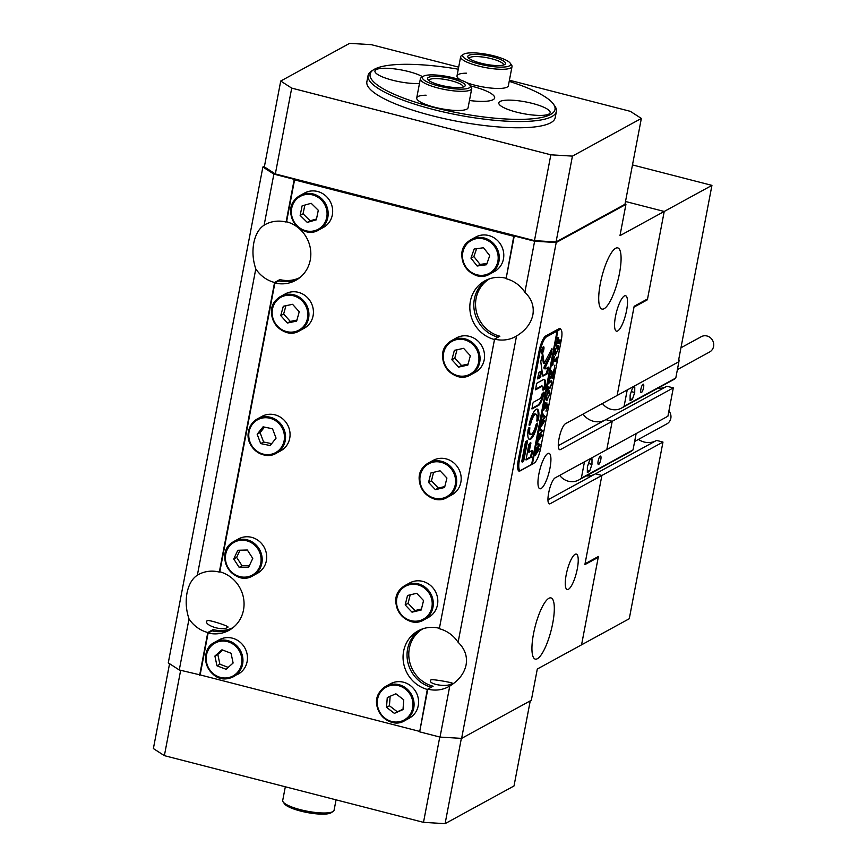 <?xml version="1.0" encoding="UTF-8"?>
<svg xmlns="http://www.w3.org/2000/svg" width="867" height="867" viewBox="0 0 867 867"><rect width="100%" height="100%" fill="white"/><g stroke="black" fill="none" stroke-linecap="round" stroke-linejoin="round"><path stroke-width="1.3" d="M431.148 679.706C434.508 679.262 456.378 683.294 451.805 683.413C447.871 687.943 425.903 683.965 431.148 679.706L430.606 680.389M207.354 620.49C210.518 620.013 231.89 627.112 227.436 627.274C223.285 631.815 202.011 624.652 207.354 620.49L206.801 621.249M541.106 488.533A18.305 4.769 104.4 0 0 549.57 470.098A18.305 4.769 104.4 0 0 548.995 453.311A18.305 4.769 104.4 0 0 547.781 453.528A18.305 4.769 104.4 0 0 539.307 471.973A18.305 4.769 104.4 0 0 539.881 488.76A18.305 4.769 104.4 0 0 541.106 488.533M537.367 658.725A31.591 8.226 104.4 0 0 551.976 626.895A31.591 8.226 104.4 0 0 551 597.916A31.591 8.226 104.4 0 0 548.887 598.295A31.591 8.226 104.4 0 0 534.278 630.125A31.591 8.226 104.4 0 0 535.253 659.104A31.591 8.226 104.4 0 0 537.367 658.725M604.136 308.695A31.591 8.226 104.4 0 0 618.745 276.876A31.591 8.226 104.4 0 0 617.77 247.897A31.591 8.226 104.4 0 0 615.657 248.276A31.591 8.226 104.4 0 0 601.048 280.106A31.591 8.226 104.4 0 0 602.023 309.085A31.591 8.226 104.4 0 0 604.136 308.695M516.537 336.017C525.586 330.479 531.027 323.434 532.858 314.873C534.3 306.3 531.634 298.757 524.882 292.266A31.591 29.63 -118.7 0 0 506.1 278.686L514.25 235.976L534.614 241.221L556.213 242.522L461.623 738.381L440.024 737.091L419.661 731.846L427.799 689.135A31.591 29.63 -118.7 0 0 448.716 686.642A31.591 29.63 -118.7 0 0 449.767 686.046C458.816 680.497 464.257 673.453 466.088 664.891C467.53 656.319 464.864 648.776 458.112 642.284A31.591 29.63 -118.7 0 0 439.331 628.716L494.569 339.116A31.591 29.63 -118.7 0 0 515.497 336.624A31.591 29.63 -118.7 0 0 516.537 336.017L458.112 642.284M489.617 278.784A31.591 29.63 -118.7 0 0 476.102 298.4A31.591 29.63 -118.7 0 0 499.88 336.212L494.569 339.116M200.19 674.916L179.274 669.974L168.274 662.887L262.874 167.017L273.864 174.115L264.132 225.16C258.951 228.574 255.505 234.534 253.771 243.042C252.232 251.668 252.904 260.295 255.787 268.911L197.362 575.179C192.181 578.592 188.735 584.564 187.001 593.061C185.462 601.698 186.134 610.314 189.017 618.93A31.591 29.63 -118.7 0 0 207.798 632.509L213.098 629.605A31.591 29.63 -118.7 0 0 233.125 627.578M255.787 268.911A31.591 29.63 -118.7 0 0 274.568 282.49L279.868 279.586A31.591 29.63 -118.7 0 0 299.895 277.559M422.847 628.803A31.591 29.63 -118.7 0 0 409.332 648.418A31.591 29.63 -118.7 0 0 433.11 686.231L427.312 689.438L419.801 731.065M617.694 330.956A18.305 4.769 104.4 0 0 626.158 312.521A18.305 4.769 104.4 0 0 625.595 295.734A18.305 4.769 104.4 0 0 624.37 295.95A18.305 4.769 104.4 0 0 615.906 314.396A18.305 4.769 104.4 0 0 616.47 331.183A18.305 4.769 104.4 0 0 617.694 330.956M568.405 589.311A18.305 4.769 104.4 0 0 576.88 570.876A18.305 4.769 104.4 0 0 576.306 554.078A18.305 4.769 104.4 0 0 575.092 554.306A18.305 4.769 104.4 0 0 566.617 572.74A18.305 4.769 104.4 0 0 567.191 589.527A18.305 4.769 104.4 0 0 568.405 589.311M273.864 174.115L294.238 179.35L286.088 222.06A31.591 29.63 -118.7 0 0 265.172 224.553A31.591 29.63 -118.7 0 0 264.132 225.16M274.568 282.49L219.318 572.09A31.591 29.63 -118.7 0 0 198.402 574.572A31.591 29.63 -118.7 0 0 197.362 575.179M440.024 737.091L449.767 686.046M548.627 503.315L550.198 503.716L601.882 475.463L584.867 564.634L598.252 557.318L581.562 644.82L537.302 669.021L531.33 700.276L461.623 738.381M279.868 279.586L279.597 280.995M213.098 629.605L212.827 631.013M598.252 557.318L597.33 557.08M524.882 292.266L534.614 241.221M264.489 166.139L262.874 167.017M550.198 503.716A13.07 3.403 -75.6 0 1 549.32 503.879A13.07 3.403 -75.6 0 1 548.605 493.388L548.757 492.554A13.07 3.403 -75.6 0 1 555.118 477.88L606.802 449.626L612.21 421.286L606.802 449.626L667.904 416.225L673.312 387.885L612.21 421.286L605.827 419.65L612.21 421.286L560.526 449.55A13.07 3.403 -75.6 0 1 559.649 449.702A13.07 3.403 -75.6 0 1 558.933 439.222L559.096 438.388A13.07 3.403 -75.6 0 1 565.457 423.714L617.141 395.46L633.994 307.113L647.378 299.798L664.23 211.461L625.508 201.491L664.23 211.461L711.937 185.375L632.487 164.925M556.213 242.522L625.931 204.406L619.97 235.661L664.23 211.461L647.541 298.963L634.156 306.279L617.141 395.46L678.232 362.059L711.937 185.375M560.927 329.644A13.948 3.631 104.4 0 0 559.941 328.539A13.948 3.631 104.4 0 0 559.009 328.701L545.755 335.952A13.948 3.631 104.4 0 0 538.971 351.601L518.303 459.943A13.948 3.631 104.4 0 0 519.062 471.128A13.948 3.631 104.4 0 0 519.994 470.954L533.248 463.715A13.948 3.631 104.4 0 0 534.018 463.108M189.017 618.93L179.274 669.974M207.798 632.509L199.648 675.22M594.892 474.151A18.305 17.167 61.3 0 1 586.179 475.94A18.305 17.167 -118.7 0 0 594.892 474.151M601.882 475.463L595.499 473.815L601.882 475.463L585.03 563.799L598.414 556.484L581.562 644.82L629.269 618.735L662.973 442.062L601.882 475.463M605.22 419.986A18.305 17.167 61.3 0 1 583.025 414.112A18.305 17.167 -118.7 0 0 605.22 419.986M286.63 221.768L286.088 222.06M219.86 571.787L219.318 572.09M558.272 445.649L666.929 386.248L673.312 387.885M547.944 499.815L656.59 440.414L662.973 442.062M514.911 235.618L514.25 235.976M625.931 204.406L625.064 203.853M294.899 178.992L294.238 179.35M458.285 69.197A94.124 21.523 10.8 0 0 373.623 69.728A94.124 21.523 10.8 0 0 433.923 107.486A94.124 21.523 10.8 0 0 553.363 104.007A94.124 21.523 10.8 0 0 509.2 81.346M553.363 104.007L554.728 105.904A95.869 21.924 -169.2 0 1 556.397 111.464A95.869 21.924 -169.2 0 1 433.067 109.437A95.869 21.924 -169.2 0 1 368.063 75.537A95.869 21.924 -169.2 0 1 371.661 70.986L373.623 69.728M532.425 103.422A26.14 5.982 10.8 0 0 498.796 102.87A26.14 5.982 10.8 0 0 516.526 112.125A26.14 5.982 10.8 0 0 550.155 112.667A26.14 5.982 10.8 0 0 532.425 103.422M426.109 95.207A26.14 5.982 10.8 0 0 416.713 97.949A26.14 5.982 10.8 0 0 434.443 107.194A26.14 5.982 10.8 0 0 468.082 107.746L471.735 88.575A26.14 5.982 -169.2 0 1 470.499 89.973A26.14 5.982 -169.2 0 1 441.476 88.835A26.14 5.982 -169.2 0 1 420.376 78.778A26.14 5.982 -169.2 0 1 421.351 77.542L423.324 76.274A24.406 5.581 10.8 0 0 439.341 86.169A24.406 5.581 10.8 0 0 469.188 87.881A24.406 5.581 10.8 0 0 469.914 85.172A24.406 5.581 10.8 0 0 447.827 76.61A24.406 5.581 10.8 0 0 423.562 76.144A24.406 5.581 10.8 0 0 423.324 76.274M422.63 76.73A26.14 5.982 10.8 0 0 408.563 71.549A26.14 5.982 10.8 0 0 374.934 70.996A26.14 5.982 10.8 0 0 392.664 80.241A26.14 5.982 10.8 0 0 419.487 83.427M466.403 73.175A26.14 5.982 10.8 0 0 457.007 75.917A26.14 5.982 10.8 0 0 460.908 80.122M466.858 82.755A26.14 5.982 10.8 0 0 474.737 85.172A26.14 5.982 10.8 0 0 508.365 85.714L512.029 66.553A26.14 5.982 -169.2 0 1 510.793 67.94A26.14 5.982 -169.2 0 1 481.77 66.813A26.14 5.982 -169.2 0 1 460.659 56.756A26.14 5.982 -169.2 0 1 461.645 55.51L463.607 54.253A24.406 5.581 10.8 0 0 479.624 64.136A24.406 5.581 10.8 0 0 509.482 65.859A24.406 5.581 10.8 0 0 510.208 63.139A24.406 5.581 10.8 0 0 488.11 54.578A24.406 5.581 10.8 0 0 463.845 54.112A24.406 5.581 10.8 0 0 463.607 54.253M469.459 100.507A32.686 7.478 10.8 0 0 494.645 97.96A32.686 7.478 10.8 0 0 472.482 86.397A32.686 7.478 10.8 0 0 470.434 85.887M461.363 738.37L445.096 823.65L514.012 785.968L530.246 700.861M445.096 823.65L423.497 822.349L439.775 737.026M423.497 822.349L164.372 755.656L153.383 748.568L169.564 663.71M180.65 670.332L164.372 755.656M368.063 75.537L366.871 81.769A95.869 21.924 10.8 0 0 444.251 118.638A95.869 21.924 10.8 0 0 550.675 122.8A95.869 21.924 10.8 0 0 555.205 117.695L556.397 111.464M458.676 67.149L371.239 44.651L349.639 43.35L280.724 81.032L291.713 88.12L275.338 173.953L264.348 166.865L280.724 81.032M291.713 88.12L550.838 154.814L572.437 156.114L556.061 241.947L534.462 240.647L550.838 154.814M275.338 173.953L534.462 240.647M556.061 241.947L624.977 204.276L641.352 118.432L630.352 111.344L509.417 80.208M572.437 156.114L641.352 118.432M419.325 731.325L200.136 674.905L208.123 633.029A32.025 30.042 -118.7 0 0 228.921 630.396A32.025 30.042 -118.7 0 0 243.497 610A32.025 30.042 -118.7 0 0 219.806 571.776L274.893 283A32.025 30.042 -118.7 0 0 295.69 280.377A32.025 30.042 -118.7 0 0 310.267 259.981A32.025 30.042 -118.7 0 0 286.576 221.757L294.563 179.881L295.766 179.22M274.893 283L278.871 280.832A32.025 30.042 61.3 0 0 297.63 279.207M439.482 627.936L494.569 339.16M506.252 277.917L513.763 236.29L294.563 179.881M208.123 633.029L212.101 630.851A32.025 30.042 61.3 0 0 230.86 629.236M439.005 628.196A32.025 30.042 -118.7 0 0 418.197 630.818A32.025 30.042 -118.7 0 0 403.448 662.29A32.025 30.042 -118.7 0 0 427.312 689.438M505.775 278.177A32.025 30.042 -118.7 0 0 484.978 280.8A32.025 30.042 -118.7 0 0 470.217 312.272A32.025 30.042 -118.7 0 0 494.092 339.42M431.246 687.249A32.025 30.042 61.3 0 1 407.62 661.272A32.025 30.042 61.3 0 1 420.235 629.81M498.016 337.23A32.025 30.042 61.3 0 1 474.401 311.253A32.025 30.042 61.3 0 1 487.005 279.792M543.306 347.19A3.045 0.791 104.4 0 0 541.897 350.257A3.045 0.791 104.4 0 0 541.994 353.053A3.045 0.791 104.4 0 0 542.189 353.021A3.045 0.791 104.4 0 0 543.609 349.943A3.045 0.791 104.4 0 0 543.511 347.147A3.045 0.791 104.4 0 0 543.306 347.19M542.113 353.433A3.49 0.91 104.4 0 0 543.728 349.921A3.49 0.91 104.4 0 0 543.62 346.724A3.49 0.91 104.4 0 0 543.381 346.767A3.49 0.91 104.4 0 0 541.777 350.279A3.49 0.91 104.4 0 0 541.886 353.476A3.49 0.91 104.4 0 0 542.113 353.433M551.943 348.567L544.173 363.49L542.753 353.66L540.975 360.672A2.612 0.683 104.4 0 0 540.867 362.276L542.666 375.584A2.612 0.683 104.4 0 0 542.915 376.072A2.612 0.683 104.4 0 0 543.089 376.04L547.207 373.796L547.716 372.615L548.551 367.109L545.267 368.876A2.612 0.683 -75.6 0 1 545.094 368.908A2.612 0.683 -75.6 0 1 544.844 368.421L550.534 356.272A2.612 0.683 104.4 0 0 551.26 354.05L551.943 348.567M536.207 409.289A15.682 4.086 104.4 0 0 529.098 424.429L529.195 425.437L530.626 423.93A10.458 2.72 -75.6 0 1 535.253 414.296A10.458 2.72 -75.6 0 1 535.947 414.166A10.458 2.72 -75.6 0 1 536.846 420.528L536.944 421.178L537.973 420.647L538.515 419.281A15.682 4.086 104.4 0 0 537.258 409.105A15.682 4.086 104.4 0 0 536.207 409.289M529.022 424.884L529.813 423.725A10.458 2.72 -75.6 0 1 534.44 414.079A10.458 2.72 -75.6 0 1 535.134 413.96L535.947 414.166M551 380.841C551.9 380.234 552.106 381.274 551.64 383.94L550.274 387.993L548.237 389.316L547.402 391.017L548.193 386.855L548.182 387.95L549.906 387.159L551.52 383.962L550.892 381.523L549.169 382.64L548.746 383.94L549.418 380.461L549.418 381.567L551.575 380.689M550.404 381.166L551.477 381.361L550.122 381.328M551.293 372.702L551.661 375.292L554.663 367.89L553.796 372.442L551.585 376.538L553.439 374.284L552.647 378.445L552.333 377.373L549.96 378.76L549.461 380.19L550.263 376.018L550.567 377.091L551.531 376.571L551.087 373.493L550.567 374.403L551.347 370.729L550.913 372.604M553.71 372.496L553.222 371.65M552.669 377.34L549.873 378.066M554.674 365.679L554.999 365.094M554.566 366.73L554.577 366.08M552.973 364.953L552.333 365.191L553.894 356.987L554.598 356.489L553.363 360.39L555.834 359.036L556.679 357.334L555.877 361.506L555.899 360.39L553.092 361.777L552.973 364.953L552.398 364.812M555.899 360.39L553.103 361.116M552.572 363.934L553.027 364.682M554.956 354.971L555.66 355.156L554.75 354.213L554.978 351.092L557.503 345.434C558.456 345.077 558.695 346.41 558.229 349.412L555.248 355.242M531.742 463.812L532.425 463.986L557.86 330.652L559.714 329.633L558.077 329.211M532.425 463.986L534.278 462.978A13.07 3.403 104.4 0 0 540.64 448.304L561.307 339.962A13.07 3.403 104.4 0 0 560.591 329.471A13.07 3.403 104.4 0 0 559.714 329.633M558.381 337.491L558.261 341.912L560.039 339.701L559.248 343.863L558.933 342.79L556.484 344.297L556.061 345.597L558.597 337.447M559.258 342.736L556.473 343.484M546.286 400.391L546.99 400.576L546.08 399.633L546.318 396.501L548.844 390.854C549.797 390.497 550.036 391.83 549.559 394.832L546.578 400.662M545.798 402.722L544.411 407.338L545.777 406.59L545.972 403.502L546.99 402.938L545.907 406.515L547.716 404.282L546.925 408.455L546.611 407.371L544.238 408.758L543.739 410.189L545.56 402.656M546.123 404.781L545.917 403.773M546.947 407.349L544.151 408.064M546.167 410.264L546.492 409.679M546.058 411.316L546.069 410.665M542.536 416.951L543.1 414.003L543.1 414.979L545.408 416.604L543.045 420.116L544.487 421.438L540.412 427.669L541.116 423.985L541.214 424.797L543.847 421.264L542.601 420.712L541.268 423.194L542.005 419.325L542.103 420.213L544.671 416.81L542.937 415.737L542.46 416.929M541.095 424.093L541.214 424.797M541.962 419.52L542.103 420.213M543.284 415.846L542.699 415.683M539.859 430.975L540.423 428.038L540.423 429.013L542.731 430.628L540.369 434.139L541.81 435.472L537.735 441.704L538.44 438.008L538.537 438.821L541.171 435.299L539.924 434.746L538.591 437.217L539.328 433.348L539.426 434.237L541.994 430.834L540.26 429.772L539.783 430.953M538.418 438.117L538.537 438.821L537.681 438.626M539.285 433.543L539.426 434.237M540.607 429.869L540.022 429.707M537.182 445.009L537.746 442.062L537.746 443.037L540.054 444.652L537.692 448.174L539.133 449.496L535.058 455.728L535.763 452.043L535.86 452.856L538.494 449.323L537.247 448.77L535.914 451.252L536.651 447.383L536.749 448.272L539.317 444.869L537.583 443.796L537.106 444.988M535.741 452.151L535.86 452.856M536.608 447.578L536.749 448.272M537.93 443.904L537.345 443.731M556.928 331.042L557.037 330.435L556.246 330.869L557.058 331.086L531.623 464.419L521.024 470.217A13.07 3.403 104.4 0 1 520.146 470.38L518.011 469.827M557.058 331.086L546.459 336.873A13.07 3.403 104.4 0 0 540.098 351.558L519.431 459.889A13.07 3.403 104.4 0 0 520.146 470.38M527.45 441.487L527.396 440.631L525.846 441.455L525.337 442.647L522.032 459.965A2.612 0.683 104.4 0 0 522.172 462.068A2.612 0.683 104.4 0 0 522.346 462.035L523.863 460.29L527.45 441.487L526.681 441M529.184 452.325L530.767 442.495L528.783 444.5L526.041 459.987L531.298 457.137L532.706 451.306L532.576 450.472L528.371 452.108L530.127 442.853M542.276 386.194A4.357 1.138 -75.6 0 1 542.569 386.14A4.357 1.138 -75.6 0 1 542.861 389.337L543.024 390.258L544.964 388.275A11.325 2.948 104.4 0 0 544.303 379.388A11.325 2.948 104.4 0 0 543.544 379.529L536.976 383.116L536.467 384.298L535.633 389.803L542.276 386.194L541.463 385.988A4.357 1.138 -75.6 0 1 541.756 385.934L542.569 386.14M529.845 428.049L529.748 427.409L528.718 427.94L528.176 429.306A15.682 4.086 104.4 0 0 529.434 439.482A15.682 4.086 104.4 0 0 537.594 424.158L537.497 423.139L536.066 424.646A10.458 2.72 -75.6 0 1 530.734 434.421A10.458 2.72 -75.6 0 1 529.845 428.049L529.033 427.767M537.638 378.131L537.768 378.955L540.314 377.557L541.658 370.881L539.036 372.29L537.638 378.131M541.983 393.954A4.357 1.138 -75.6 0 1 539.892 398.69L533.324 402.288L532.804 403.48L531.98 408.964L538.624 405.366A11.325 2.948 104.4 0 0 544.097 392.849L543.967 391.992L541.983 393.954M543.23 348.827L542.97 351.233L541.908 351.807L543.23 348.827M542.677 349.022L542.699 349.694M557.037 330.435L557.86 330.652M531.883 408.39L537.8 405.149A11.325 2.948 104.4 0 0 543.273 392.643L543.327 392.339M537.605 378.391L539.502 377.351L540.932 371.249M536.846 420.603L537.703 419.075A15.682 4.086 104.4 0 0 536.825 409.072M530.734 434.421L529.921 434.215A10.458 2.72 -75.6 0 1 529.022 427.843M529.043 439.298A15.682 4.086 104.4 0 0 536.771 423.941L536.846 423.497M535.535 389.218L541.463 385.988M542.796 389.738L544.151 388.058A11.325 2.948 104.4 0 0 543.869 379.399M525.944 459.412L530.485 456.931L531.926 450.818M544.454 368.67A2.612 0.683 -75.6 0 1 544.281 368.703A2.612 0.683 -75.6 0 1 544.032 368.215L543.912 367.348L544.725 367.554M542.666 375.617L546.394 373.579L547.825 367.478M544.173 363.49L543.36 363.284L542.178 354.549M543.912 367.348L549.711 356.066A2.612 0.683 104.4 0 0 550.437 353.844L551.206 349.824M521.923 461.602L523.05 460.074L526.637 441.281M542.092 350.821L542.644 350.571M542.395 349.531L542.211 350.452M558.825 341.609L558.641 342.552M558.446 342.53L559.128 342.703M557.568 337.285L557.828 339.962M556.777 342.725L558.131 341.977L558.099 339.138L556.625 342.682M557.503 338.986L558.294 339.105L557.481 338.889M557.448 345.467L557.665 346.887M556.04 353.454L554.913 354.906M556.43 346.865L557.828 346.93L556.354 346.908M555.834 348.751L554.988 353.118L555.964 353.498L558.088 349.509L557.243 347.071L555.606 348.686M554.717 353.053L555.964 353.498M555.454 359.252L555.27 360.195M555.086 360.184L555.747 360.347M552.225 376.191L552.041 377.145M551.856 377.134L552.507 377.297M549.786 387.224L549.461 387.777L550.274 387.993M549.461 387.777L547.803 388.904M548.778 390.887L549.006 392.307M547.37 398.874L546.253 400.316M547.771 392.285L549.169 392.35L547.684 392.328M547.164 394.171L546.329 398.538L547.294 398.918L549.429 394.918L548.583 392.491L546.947 394.106M546.058 398.473L547.294 398.918M546.503 406.19L546.318 407.143M546.134 407.132L546.784 407.306M542.807 415.076L543.392 415.228M542.796 415.163L545.408 416.604M544.671 416.81L545.332 416.984M544.606 420.831L543.045 420.116M543.782 420.625L543.674 421.189M543.837 421.275L544.487 421.438M541.767 420.528L542.601 420.712M541.669 421.059L542.243 421.199M540.13 429.111L540.715 429.263M540.119 429.198L542.731 430.628M541.994 430.845L542.655 431.007M539.697 433.966L540.369 434.139M539.675 433.988L541.929 434.866M541.106 434.66L540.997 435.223M541.16 435.299L541.81 435.472M539.09 434.562L539.924 434.746M538.992 435.082L539.567 435.234M537.453 443.135L538.039 443.286M537.442 443.221L540.054 444.652M539.317 444.869L539.978 445.042M539.252 448.889L537.692 448.174M538.429 448.683L538.331 449.247M538.494 449.334L539.133 449.496M535.622 452.791L535.004 452.65M536.424 448.586L537.247 448.77M536.315 449.117L536.89 449.258M258.637 572.556A19.605 18.391 -118.7 0 0 263.785 546.6A19.605 18.391 -118.7 0 0 238.609 538.884L234.101 541.344A19.605 18.391 61.3 0 1 259.276 549.071A19.605 18.391 61.3 0 1 254.129 575.027A19.605 18.391 61.3 0 1 252.915 575.753A19.605 18.391 61.3 0 1 227.75 568.026A19.605 18.391 61.3 0 1 232.887 542.07A19.605 18.391 61.3 0 1 234.101 541.344L232.887 542.081C213.054 553.558 233.494 587.891 252.915 575.753L257.423 573.293A19.605 18.391 -118.7 0 0 258.637 572.556M248.677 567.116L252.763 558.424L247.333 550.003L237.818 550.274L233.732 558.966L239.162 567.386L248.677 567.116M240.007 550.209L236.648 557.373L242.077 565.793L249.393 565.577M242.077 565.793L239.162 567.386M236.648 557.373L233.732 558.966M238.187 674.125A19.605 18.391 -118.7 0 0 246.185 650.868A19.605 18.391 -118.7 0 0 224.759 637.841A19.605 18.391 -118.7 0 0 219.373 639.716L214.864 642.187A19.605 18.391 61.3 0 1 220.251 640.312A19.605 18.391 61.3 0 1 241.676 653.328A19.605 18.391 61.3 0 1 233.678 676.596A19.605 18.391 61.3 0 1 228.292 678.471A19.605 18.391 61.3 0 1 206.877 665.444A19.605 18.391 61.3 0 1 214.864 642.187C196.462 650.738 208.394 683.196 228.27 678.482L238.187 674.125M226.07 669.281L233.115 663.017L231.055 653.263L221.952 649.784L214.908 656.048L216.967 665.802L226.07 669.281M222.743 650.077L217.823 654.455L219.882 664.209L228.194 667.395M219.882 664.209L216.967 665.802M217.823 654.455L214.908 656.048M248.395 432.221A19.605 18.391 61.3 0 1 257.477 418.837C252.395 421.763 249.349 426.239 248.352 432.275C245.415 447.426 263.763 461.071 276.291 453.246L280.789 450.786A19.605 18.391 -118.7 0 0 289.871 437.391A19.605 18.391 -118.7 0 0 281.84 418.154A19.605 18.391 -118.7 0 0 261.986 416.377L257.477 418.837A19.605 18.391 61.3 0 1 277.332 420.625A19.605 18.391 61.3 0 1 285.362 439.862A19.605 18.391 61.3 0 1 276.291 453.246A19.605 18.391 61.3 0 1 256.469 451.49A19.605 18.391 61.3 0 1 248.385 432.33M276.064 438.138L272.531 428.775L263.08 426.824L257.163 434.237L260.696 443.601L270.146 445.551L276.064 438.138M264.5 427.117L260.089 432.644L263.611 442.007L271.653 443.666M263.611 442.007L260.696 443.601M260.089 432.644L257.163 434.237M307.807 325.613A19.605 18.391 -118.7 0 0 309.617 300.21A19.605 18.391 -118.7 0 0 285.351 293.87L280.843 296.33A19.605 18.391 61.3 0 1 305.119 302.67A19.605 18.391 61.3 0 1 303.298 328.073A19.605 18.391 61.3 0 1 299.657 330.739A19.605 18.391 61.3 0 1 275.403 324.421A19.605 18.391 61.3 0 1 277.169 299.028C261.054 312.575 281.916 341.966 299.657 330.739L304.165 328.279A19.605 18.391 -118.7 0 0 307.807 325.613M296.655 321.115L299.234 311.752L292.569 304.317L283.314 306.246L280.735 315.599L287.4 323.033L296.655 321.115M285.947 305.693L283.65 314.006L290.315 321.44L296.947 320.064M290.315 321.44L287.4 323.033M283.65 314.006L280.735 315.599M295.593 199.02A19.605 18.391 61.3 0 1 300.08 195.487L295.56 199.042C280.875 213.228 301.759 240.766 318.893 229.896L323.402 227.436A19.605 18.391 -118.7 0 0 327.889 223.914A19.605 18.391 -118.7 0 0 328.474 198.846A19.605 18.391 -118.7 0 0 304.588 193.027L300.08 195.487A19.605 18.391 61.3 0 1 323.976 201.307A19.605 18.391 61.3 0 1 323.38 226.374A19.605 18.391 61.3 0 1 318.893 229.896A19.605 18.391 61.3 0 1 295.018 224.109A19.605 18.391 61.3 0 1 295.549 199.063M316.325 219.828L318.297 210.28L311.199 203.29L302.117 205.847L300.145 215.395L307.243 222.385L316.325 219.828M304.87 205.078L303.06 213.802L310.158 220.792L316.498 219.004M310.158 220.792L307.243 222.385M303.06 213.802L300.145 215.395M415.293 712.772A19.605 18.391 -118.7 0 0 413.592 688.593A19.605 18.391 -118.7 0 0 390.497 683.76L385.988 686.231A19.605 18.391 61.3 0 1 409.083 691.064A19.605 18.391 61.3 0 1 410.785 715.232A19.605 18.391 61.3 0 1 404.802 720.64A19.605 18.391 61.3 0 1 381.697 715.795A19.605 18.391 61.3 0 1 380.006 691.628A19.605 18.391 61.3 0 1 385.988 686.231L379.974 691.66C368.096 706.746 388.806 730.805 404.802 720.64L409.311 718.169A19.605 18.391 -118.7 0 0 415.293 712.772M402.992 709.607L403.751 699.81L395.883 693.784L387.267 697.545L386.509 707.342L394.377 713.368L402.992 709.607M390.15 696.277L389.424 705.749L397.292 711.774L403.025 709.271M397.292 711.774L394.377 713.368M389.424 705.749L386.509 707.342M432.525 614.335A19.605 18.391 -118.7 0 0 433.858 589.051A19.605 18.391 -118.7 0 0 409.733 582.927L405.225 585.388A19.605 18.391 61.3 0 1 429.349 591.522A19.605 18.391 61.3 0 1 428.027 616.795A19.605 18.391 61.3 0 1 424.039 619.797A19.605 18.391 61.3 0 1 399.936 613.684A19.605 18.391 61.3 0 1 401.193 588.422C385.663 602.24 406.536 630.883 424.039 619.797L428.547 617.337A19.605 18.391 -118.7 0 0 432.525 614.335M421.21 610L423.551 600.56L416.702 593.299L407.523 595.477L405.182 604.917L412.02 612.178L421.21 610M410.199 594.838L408.097 603.313L414.935 610.574L421.449 609.035M414.935 610.574L412.02 612.178M408.097 603.313L405.182 604.917M455.923 491.806A19.605 18.391 -118.7 0 0 457.212 466.533A19.605 18.391 -118.7 0 0 433.099 460.42L428.591 462.88A19.605 18.391 61.3 0 1 452.704 468.993A19.605 18.391 61.3 0 1 451.414 494.266A19.605 18.391 61.3 0 1 447.405 497.29A19.605 18.391 61.3 0 1 423.291 491.166A19.605 18.391 61.3 0 1 424.581 465.904A19.605 18.391 61.3 0 1 428.591 462.88L424.559 465.915C409.051 479.776 429.924 508.365 447.405 497.29L451.913 494.829A19.605 18.391 -118.7 0 0 455.923 491.806M444.587 487.482L446.917 478.031L440.057 470.792L430.877 472.981L428.558 482.42L435.407 489.671L444.587 487.482M433.554 472.342L431.473 480.827L438.323 488.078L444.825 486.528M438.323 488.078L435.407 489.671M431.473 480.827L428.558 482.42M479.039 369.548A19.605 18.391 -118.7 0 0 480.686 344.177A19.605 18.391 -118.7 0 0 456.465 337.902L451.967 340.373A19.605 18.391 61.3 0 1 476.189 346.648A19.605 18.391 61.3 0 1 474.531 372.008A19.605 18.391 61.3 0 1 470.781 374.782A19.605 18.391 61.3 0 1 446.548 368.508A19.605 18.391 61.3 0 1 448.206 343.148A19.605 18.391 61.3 0 1 451.967 340.373L448.185 343.159C432.243 356.825 453.116 385.956 470.781 374.782L475.279 372.322A19.605 18.391 -118.7 0 0 479.039 369.548M467.833 365.094L470.337 355.719L463.607 348.339L454.373 350.344L451.87 359.729L458.6 367.109L467.833 365.094M457.017 349.769L454.785 358.136L461.515 365.516L468.104 364.075M461.515 365.516L458.6 367.109M454.785 358.136L451.87 359.729M497.246 269.626A19.605 18.391 -118.7 0 0 500.346 243.941A19.605 18.391 -118.7 0 0 475.701 237.07L471.204 239.53A19.605 18.391 61.3 0 1 495.837 246.401A19.605 18.391 61.3 0 1 492.749 272.086A19.605 18.391 61.3 0 1 490.007 273.939A19.605 18.391 61.3 0 1 465.373 267.069A19.605 18.391 61.3 0 1 468.462 241.384A19.605 18.391 61.3 0 1 471.204 239.53L468.451 241.394C450.873 254.248 471.626 285.525 490.007 273.939L494.515 271.479A19.605 18.391 -118.7 0 0 497.246 269.626M486.55 264.728L489.725 255.602L483.526 247.756L474.141 249.035L470.954 258.16L477.153 266.006L486.55 264.728M476.612 248.699L473.87 256.567L480.08 264.413L486.983 263.47M480.08 264.413L477.153 266.006M473.87 256.567L470.954 258.16M333.091 811.49L331.129 812.747A24.406 5.581 -169.2 0 1 306.094 812.314A24.406 5.581 -169.2 0 1 284.528 803.861L283.162 801.964A26.14 5.982 10.8 0 0 306.268 811.024A26.14 5.982 10.8 0 0 333.091 811.49A26.14 5.982 10.8 0 0 334.077 810.244L336.06 799.851M285.319 786.792L282.707 800.447A26.14 5.982 10.8 0 0 283.162 801.964M428.45 77.401A19.172 4.389 -169.2 0 1 451.902 78.745A19.172 4.389 -169.2 0 1 464.484 86.516A19.172 4.389 -169.2 0 1 464.3 86.624A19.172 4.389 -169.2 0 1 445.237 86.256A19.172 4.389 -169.2 0 1 427.875 79.526A19.172 4.389 -169.2 0 1 428.45 77.401M463.141 87.079A17.427 3.988 10.8 0 0 463.173 86.949A17.427 3.988 10.8 0 0 449.106 80.241A17.427 3.988 10.8 0 0 429.761 79.482A17.427 3.988 10.8 0 0 428.937 80.414A17.427 3.988 10.8 0 0 428.916 80.544M469.914 85.172L471.28 87.058A26.14 5.982 -169.2 0 1 471.735 88.575M468.733 55.369A19.172 4.389 -169.2 0 1 492.185 56.723A19.172 4.389 -169.2 0 1 504.778 64.494A19.172 4.389 -169.2 0 1 504.594 64.602A19.172 4.389 -169.2 0 1 485.52 64.234A19.172 4.389 -169.2 0 1 468.158 57.504A19.172 4.389 -169.2 0 1 468.733 55.369M503.434 65.047A17.427 3.988 10.8 0 0 503.467 64.917A17.427 3.988 10.8 0 0 489.4 58.219A17.427 3.988 10.8 0 0 470.044 57.46A17.427 3.988 10.8 0 0 469.22 58.382A17.427 3.988 10.8 0 0 469.21 58.523M510.208 63.139L511.573 65.036A26.14 5.982 -169.2 0 1 512.029 66.553M638.448 439.417A18.305 17.167 -118.7 0 0 655.983 440.75M657.609 388.362A18.305 17.167 -118.7 0 0 666.322 386.574M646.446 299.559L647.378 299.798M668.912 410.925A8.713 8.171 61.3 0 1 666.853 423.887L634.633 441.498M598.685 464.452A4.357 1.138 104.4 0 0 600.701 460.063A4.357 1.138 104.4 0 0 600.56 456.075A4.357 1.138 104.4 0 0 600.267 456.118A4.357 1.138 104.4 0 0 598.252 460.507A4.357 1.138 104.4 0 0 598.393 464.506A4.357 1.138 104.4 0 0 598.685 464.452M559.681 475.387A15.682 14.717 -118.7 0 0 578.755 479.993L630.439 451.74A15.682 14.717 -118.7 0 0 633.029 449.908L636.15 433.587M578.755 479.993A15.682 14.717 -118.7 0 0 581.345 478.161L633.029 449.908M587.371 466.901L587.327 472.526L589.625 471.28L591.966 464.398L592.009 458.773L589.712 460.03L587.371 466.901M581.345 478.161L584.456 461.84M588.53 463.509L591.966 464.398M587.349 470.683L589.625 471.28M680.953 347.786L701.251 336.689A8.713 8.171 61.3 0 1 713.617 343.365A8.713 8.171 61.3 0 1 709.618 351.991L677.398 369.602M641.439 392.556A4.357 1.138 104.4 0 0 643.455 388.167A4.357 1.138 104.4 0 0 643.325 384.168A4.357 1.138 104.4 0 0 643.032 384.222A4.357 1.138 104.4 0 0 641.016 388.611A4.357 1.138 104.4 0 0 641.147 392.61A4.357 1.138 104.4 0 0 641.439 392.556M602.435 403.491A15.682 14.717 -118.7 0 0 621.509 408.097L673.204 379.844A15.682 14.717 -118.7 0 0 675.794 378.012L679.186 360.228A15.682 14.717 -118.7 0 0 678.753 359.339M621.509 408.097A15.682 14.717 -118.7 0 0 624.11 406.265L675.794 378.012M630.136 395.005L630.092 400.63L632.39 399.373L634.72 392.502L634.774 386.877L632.476 388.134L630.136 395.005M678.514 360.596L679.186 360.228M624.11 406.265L627.22 389.944M631.284 391.613L634.72 392.502M630.103 398.787L632.39 399.373M518.336 470.532L519.994 470.954M558.966 449.149L560.526 449.55M546.459 336.873L545.029 336.504M540.098 351.558L539.036 351.276M519.431 459.889L518.368 459.618M543.273 392.643L544.097 392.849M537.8 405.149L538.624 405.366M540.9 371.51L541.712 371.726M540.011 376.18L540.824 376.386M539.502 377.351L540.314 377.557M537.161 420.43L537.973 420.647M537.703 419.075L538.515 419.281M529.813 423.725L530.626 423.93M529.336 424.711L530.149 424.917M536.771 423.941L537.594 424.158M544.151 388.058L544.964 388.275M543.631 389.272L544.443 389.489M530.084 443.124L530.897 443.34M531.883 451.1L532.706 451.306M531.005 455.728L531.818 455.944M530.485 456.931L531.298 457.137M544.032 368.215L544.844 368.421M547.792 367.749L548.605 367.955M546.904 372.409L547.716 372.615M546.394 373.579L547.207 373.796M551.412 349.423L552.106 349.596M550.437 353.844L551.26 354.05M549.711 356.066L550.534 356.272M523.05 460.074L523.863 460.29M522.53 461.277L523.354 461.482M548.648 388.438L549.461 388.654M253.392 574.431A18.738 17.578 -118.7 0 0 257.933 549.017A18.738 17.578 -118.7 0 0 233.093 542.948A18.738 17.578 -118.7 0 0 228.563 568.362A18.738 17.578 -118.7 0 0 253.392 574.431M227.858 677.766A18.738 17.578 -118.7 0 0 241.438 656.536A18.738 17.578 -118.7 0 0 220.164 641.298A18.738 17.578 -118.7 0 0 206.584 662.529A18.738 17.578 -118.7 0 0 227.858 677.766M284.278 439.829A18.738 17.578 -118.7 0 0 269.193 418.078A18.738 17.578 -118.7 0 0 248.948 432.535A18.738 17.578 -118.7 0 0 264.045 454.297A18.738 17.578 -118.7 0 0 284.278 439.829M302.453 327.574A18.738 17.578 -118.7 0 0 302.756 301.499A18.738 17.578 -118.7 0 0 277.516 299.776A18.738 17.578 -118.7 0 0 277.212 325.851A18.738 17.578 -118.7 0 0 302.453 327.574M277.202 298.985A19.605 18.391 61.3 0 1 280.843 296.33L277.18 299.007M322.502 225.908A18.738 17.578 -118.7 0 0 321.148 199.778A18.738 17.578 -118.7 0 0 295.94 199.768A18.738 17.578 -118.7 0 0 297.294 225.897A18.738 17.578 -118.7 0 0 322.502 225.908M409.831 714.852A18.738 17.578 -118.7 0 0 405.247 688.94A18.738 17.578 -118.7 0 0 380.429 692.299A18.738 17.578 -118.7 0 0 385.013 718.212A18.738 17.578 -118.7 0 0 409.831 714.852M427.16 616.307A18.738 17.578 -118.7 0 0 426.813 590.199A18.738 17.578 -118.7 0 0 401.573 589.159A18.738 17.578 -118.7 0 0 401.92 615.267A18.738 17.578 -118.7 0 0 427.16 616.307M401.237 588.39A19.605 18.391 61.3 0 1 405.225 585.388L401.215 588.4M450.558 493.778A18.738 17.578 -118.7 0 0 450.157 467.671A18.738 17.578 -118.7 0 0 424.917 466.674A18.738 17.578 -118.7 0 0 425.318 492.792A18.738 17.578 -118.7 0 0 450.558 493.778M473.685 371.51A18.738 17.578 -118.7 0 0 473.772 345.424A18.738 17.578 -118.7 0 0 448.532 343.928A18.738 17.578 -118.7 0 0 448.434 370.014A18.738 17.578 -118.7 0 0 473.685 371.51M491.936 271.555A18.738 17.578 -118.7 0 0 493.908 245.643A18.738 17.578 -118.7 0 0 468.744 242.218A18.738 17.578 -118.7 0 0 466.771 268.12A18.738 17.578 -118.7 0 0 491.936 271.555M560.591 329.471L558.554 328.951M544.281 368.703L545.094 368.908M542.634 349.564L541.821 349.358M559.215 342.703L558.402 342.487M555.389 353.628L554.566 353.422M555.845 360.347L555.032 360.141M552.897 364.693L552.084 364.476M553.731 371.77L552.918 371.564M552.615 377.286L551.802 377.08M550.285 377.188L549.472 376.982M551.011 373.374L550.187 373.168M549.472 381.621L548.659 381.404M548.247 388.004L547.424 387.798M546.719 399.048L545.907 398.842M546.037 403.773L545.224 403.567M546.893 407.295L546.08 407.078M541.171 424.808L540.358 424.592M542.038 420.224L541.225 420.018M543.078 415.737L542.254 415.521M539.372 434.259L538.548 434.042M540.401 429.761L539.577 429.555M536.695 448.282L535.871 448.076M537.724 443.796L536.911 443.579M420.376 78.778L416.713 97.949M460.659 56.756L457.007 75.917"/></g></svg>
